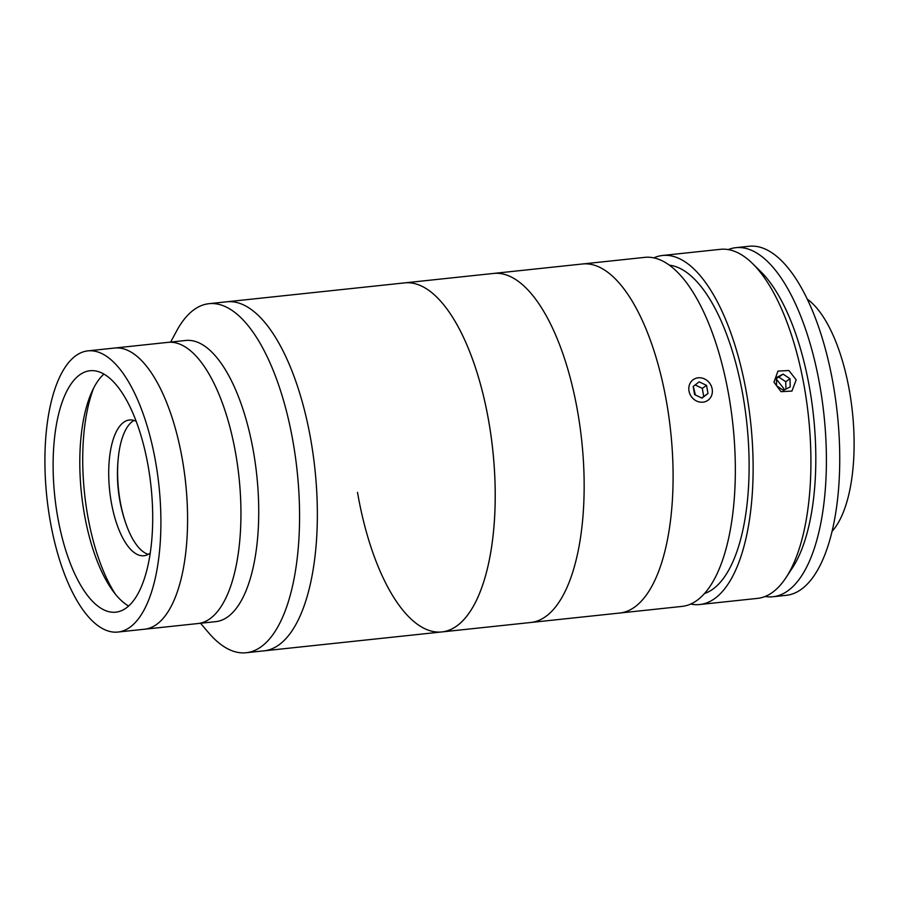 <?xml version="1.0" encoding="UTF-8"?>
<svg xmlns="http://www.w3.org/2000/svg" width="899" height="899" viewBox="0 0 899 899"><rect width="100%" height="100%" fill="white"/><g stroke="black" fill="none" stroke-linecap="round" stroke-linejoin="round"><path stroke-width="1.35" d="M357.51 492.349A175.519 69.92 -96.1 0 0 441.769 631.941L263.901 650.854A175.519 69.92 -96.1 0 0 309.661 433.576A175.519 69.92 -96.1 0 0 226.806 301.783L209.018 303.682A175.519 69.92 -96.1 0 0 176.507 331.18L170.653 342.081M200.533 623.265L208.557 632.682A175.519 69.92 -96.1 0 0 246.112 652.741A175.519 69.92 -96.1 0 0 291.872 435.464A175.519 69.92 -96.1 0 0 209.018 303.682M117.848 632.053L144.537 629.221A141.39 56.322 -96.1 0 0 181.879 456.849A141.39 56.322 -96.1 0 0 114.645 348.025A141.39 56.322 -96.1 0 1 181.384 454.186A141.39 56.322 -96.1 0 1 144.537 629.221L197.892 623.546A141.39 56.322 -96.1 0 0 235.246 451.174A141.39 56.322 -96.1 0 0 168.001 342.362A141.39 56.322 -96.1 0 1 234.751 448.511A141.39 56.322 -96.1 0 1 197.892 623.546L215.681 621.659A141.39 56.322 -96.1 0 0 252.529 446.623A141.39 56.322 -96.1 0 0 185.79 340.463L87.967 350.868A141.39 56.322 -96.1 0 0 51.108 525.893A141.39 56.322 -96.1 0 0 117.848 632.053A141.39 56.322 -96.1 0 0 154.707 457.018A141.39 56.322 -96.1 0 0 87.967 350.868M136.21 421.294A68.257 27.195 -96.1 0 0 129.49 419.99A68.257 27.195 -96.1 0 0 111.701 504.485A68.257 27.195 -96.1 0 0 143.919 555.739A68.257 27.195 -96.1 0 0 150.212 553.054M134.03 420.44A68.257 27.195 -96.1 0 0 120.59 503.541A68.257 27.195 -96.1 0 0 148.268 554.346M93.608 388.177A131.636 52.445 -96.1 0 0 88.473 519.925A131.636 52.445 -96.1 0 0 115.533 594.385M58.435 521.027A121.399 48.366 -96.1 0 0 115.735 612.174A121.399 48.366 -96.1 0 0 147.38 461.895A121.399 48.366 -96.1 0 0 90.08 370.736A121.399 48.366 -96.1 0 0 58.435 521.027M103.924 374.063A121.399 48.366 -96.1 0 0 85.113 518.184A121.399 48.366 -96.1 0 0 128.579 606.016M752.429 263.441L760.576 271.408A165.764 66.043 83.9 0 1 808.201 380.659A165.764 66.043 83.9 0 1 792.131 568.348L785.85 577.855A175.519 69.92 -96.1 0 0 802.852 379.12A175.519 69.92 -96.1 0 0 752.429 263.441A175.519 69.92 -96.1 0 0 720.391 249.326L662.585 255.473A175.519 69.92 -96.1 0 0 653.843 257.844M690.634 604.038A175.519 69.92 -96.1 0 0 699.68 604.533A175.519 69.92 -96.1 0 0 745.046 385.255A175.519 69.92 -96.1 0 0 662.585 255.473M773.949 382.187L777.961 371.107L788.861 370.5L796.188 379.827L791.929 391.076L781.051 391.672L773.949 382.187M783.962 390.132L783.759 388.525L776.433 379.221M704.366 593.576A165.764 66.043 -96.1 0 0 741.495 387.75A165.764 66.043 -96.1 0 0 669.463 265.194M441.769 631.941A175.519 69.92 -96.1 0 0 487.528 414.664A175.519 69.92 -96.1 0 0 404.674 282.882A175.519 69.92 -96.1 0 1 488.932 422.474A175.519 69.92 -96.1 0 1 441.769 631.941L530.702 622.49A175.519 69.92 -96.1 0 0 576.461 405.213A175.519 69.92 -96.1 0 0 493.607 273.431A175.519 69.92 -96.1 0 1 577.877 413.023A175.519 69.92 -96.1 0 1 530.702 622.49L619.636 613.039A175.519 69.92 -96.1 0 0 665.395 395.762A175.519 69.92 -96.1 0 0 582.541 263.98A175.519 69.92 -96.1 0 1 665.013 393.773A175.519 69.92 -96.1 0 1 619.636 613.039L681.891 606.42A175.519 69.92 -96.1 0 0 727.257 387.154A175.519 69.92 -96.1 0 0 644.797 257.361L226.806 301.783A175.519 69.92 -96.1 0 1 309.661 433.576A175.519 69.92 -96.1 0 1 263.901 650.854L246.112 652.741M699.68 604.533L757.486 598.386A175.519 69.92 -96.1 0 0 785.85 577.855M807.324 299.165A123.837 49.333 83.9 0 1 852.387 411.798A123.837 49.333 83.9 0 1 832.013 531.388M728.246 249.585A175.519 69.92 83.9 0 1 735.865 247.675A175.519 69.92 83.9 0 1 821.54 395.987A175.519 69.92 83.9 0 1 787.479 591.07A175.519 69.92 83.9 0 1 772.971 596.745A175.519 69.92 83.9 0 1 765.116 596.475M735.865 247.675L749.204 246.259A175.519 69.92 83.9 0 1 834.879 394.571A175.519 69.92 83.9 0 1 800.818 589.654A175.519 69.92 83.9 0 1 786.31 595.318L772.971 596.745M790.199 386.862L789.996 378.726L783.096 374.119L776.388 377.636L776.59 385.772L783.49 390.38L790.199 386.862M785.917 389.11L785.737 381.715L789.996 378.726M785.737 381.715L778.826 377.097L783.096 374.119M778.826 377.097L776.41 378.367M709.581 383.075A12.665 11.35 55 0 0 692.949 379.884A12.665 11.35 55 0 0 691.589 396.909A12.665 11.35 55 0 0 708.21 400.1A12.665 11.35 55 0 0 709.581 383.075M707.974 393.515L706.569 385.379L699.175 381.85L693.185 386.458L694.59 394.594L701.984 398.122L707.974 393.515L703.715 396.493L702.31 388.368L706.569 385.379M702.31 388.368L695.152 384.952M701.748 398.01L703.715 396.493M695.365 394.964A117.005 46.613 -96.1 0 0 693.264 386.401M118.713 454.31A150.852 150.852 0 0 0 126.175 524.454"/></g></svg>
